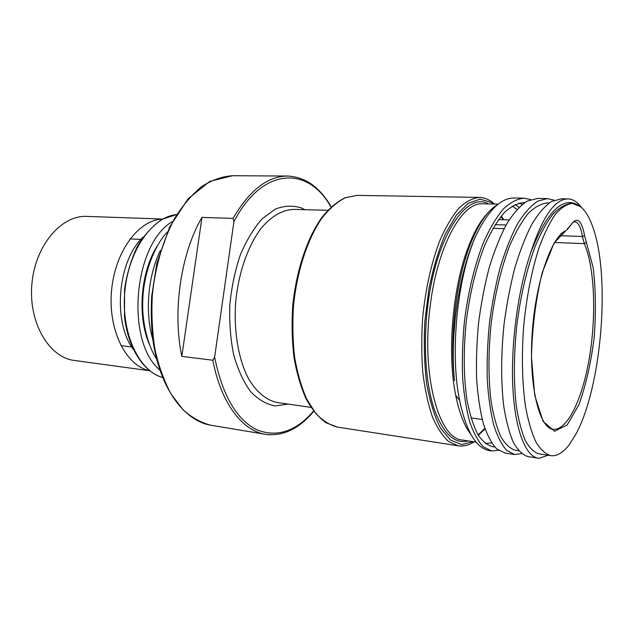 <?xml version="1.0" encoding="UTF-8"?>
<svg xmlns="http://www.w3.org/2000/svg" width="634" height="634" viewBox="0 0 634 634"><rect width="100%" height="100%" fill="white"/><g stroke="black" fill="none" stroke-linecap="round" stroke-linejoin="round"><path stroke-width="0.95" d="M524.786 202.531C518.16 202.856 511.384 206.153 504.482 212.43C497.627 220.41 491.144 231.109 485.042 244.518C476.182 266.954 469.897 292.781 466.18 322.001C463.335 351.276 463.636 377.492 467.084 400.656C469.849 414.604 473.463 425.921 477.925 434.615C482.736 441.644 487.934 445.718 493.529 446.859L494.671 446.883M474.779 238.115L472.924 242.632C457.677 280.283 450.069 338.255 454.491 380.59C449.355 338.104 455.917 281.401 469.952 245.318C478.258 224.095 487.372 210.615 497.302 204.893M515.109 204.465L519.032 207.302M522.25 204.417L518.961 203.078M551.786 455.751L550.692 455.632C545.383 454.023 540.453 449.466 535.896 441.985C531.664 432.816 528.209 421.039 525.523 406.648C522.131 382.849 521.513 356.07 523.668 326.296C526.592 296.585 531.752 270.298 539.13 247.418C544.218 233.692 549.623 222.669 555.344 214.355C561.106 207.754 566.741 204.1 572.24 203.411L580.395 206.565C585.547 210.75 589.874 218.12 593.376 228.676C610.653 278.817 601.341 387.842 575.807 434.322L569.277 444.664C563.523 452.24 557.69 455.933 551.786 455.751M572.24 203.411L571.393 203.395C565.338 204.077 559.148 207.698 552.808 214.292C546.508 222.582 540.517 233.566 534.842 247.228C526.569 270.021 520.538 296.181 516.765 325.702C513.762 355.286 513.588 381.874 516.242 405.459C518.446 419.716 521.449 431.374 525.245 440.416C529.374 447.818 533.907 452.288 538.829 453.817L550.692 455.632M548.093 455.236L539.336 458.271L538.123 458.16C525.745 456.401 515.109 430.327 512.866 387.913C510.632 345.585 517.661 290.943 530.745 252.594C547.459 209.854 564.006 194.511 580.395 206.565M581.632 207.611C577.534 201.992 572.962 199.092 567.929 198.917C554.702 199.116 542.308 217.002 530.745 252.594M561.581 198.807L551.421 201.501C544.804 206.09 538.266 213.682 531.823 224.278C525.562 236.498 519.888 251.064 514.808 267.968C510.204 285.91 506.598 304.796 503.998 324.616C500.963 355.072 500.9 382.445 503.816 406.719C506.225 421.404 509.451 433.41 513.508 442.738C517.93 450.338 522.749 454.958 527.971 456.607L528.431 456.662M521.592 453.619L514.61 454.515L506.748 450.465C501.803 444.973 497.492 436.588 493.807 425.319C490.605 412.48 488.434 397.439 487.284 380.194C486.801 362.03 487.506 343.089 489.416 323.364C491.992 303.694 495.606 284.967 500.266 267.183C505.409 250.398 511.162 235.951 517.526 223.842C524.096 213.341 530.761 205.804 537.513 201.232L547.34 198.577L554.171 200.154M537.79 198.402L527.226 201.057C520.356 205.574 513.595 213.064 506.954 223.517C500.503 235.563 494.686 249.923 489.503 266.589C484.82 284.278 481.198 302.901 478.622 322.444C476.744 342.051 476.079 360.889 476.617 378.958C477.846 396.099 480.104 411.062 483.401 423.861C487.181 435.098 491.612 443.443 496.676 448.904L505.187 453.064M498.451 450.33L491.675 450.964L483.409 446.883C478.202 441.415 473.63 433.093 469.699 421.927C466.275 409.223 463.906 394.348 462.59 377.317C461.964 359.383 462.574 340.688 464.437 321.232C468.233 291.489 474.604 265.163 483.568 242.243C489.741 228.502 496.295 217.462 503.238 209.133C510.235 202.5 517.114 198.854 523.874 198.18L530.539 199.559M159.792 369.971C125.144 341.33 133.473 243.868 172.472 221.52M149.497 344.603C136.801 316.184 140.693 270.631 158.024 244.772M152.802 339.412C144.782 312.245 147.888 275.861 160.41 250.446M516.979 209.442L512.129 206.074M487.998 212.794C480.865 220.061 474.343 231.37 468.423 246.713C452.597 286.94 446.946 353.019 455.719 395.354C459.27 412.932 464.286 425.866 470.785 434.163M485.248 443.483L491.635 442.897M514.594 198.014L513.992 197.998C500.424 197.966 487.372 211.288 474.842 237.956L473.043 242.521C456.369 285.094 450.354 355.476 459.571 400.268C466.267 431.532 476.253 448.317 489.535 450.639L491.675 450.972M233.914 221.638L214.633 357.132L212.85 360.231L181.831 356.379C172.258 311.381 180.848 253.346 201.969 217.383L233.043 218.397L233.914 221.638C262.959 165.91 308.687 166.274 330.972 207.112M547.348 202.943C541.032 203.593 534.589 207.175 528.027 213.674C521.497 221.845 515.323 232.67 509.49 246.143C501.003 268.61 494.892 294.398 491.16 323.514C488.228 352.694 488.243 378.934 491.207 402.241C493.624 416.348 496.866 427.879 500.923 436.858C505.322 444.212 510.124 448.666 515.323 450.235M149.569 370.636C126.253 366.151 108.01 330.552 111.513 291.077C114.762 251.579 138.775 219.594 162.51 219.126M143.125 237.116C117.591 260.519 112.321 322.223 133.512 349.619M149.703 370.747L74.44 360.469C49.111 357.544 28.411 322.904 31.874 284.246C35.036 245.564 61.332 214.966 86.787 216.408L162.669 219.047M201.969 217.383L181.831 356.379M310.961 407.393L277.264 402.495C266.304 400.252 256.722 392.319 248.52 378.68C238.439 359.423 233.55 331.019 235.713 301.689C238.558 272.422 248.195 245.255 261.398 227.986C271.788 215.94 282.582 209.743 293.764 209.402L327.802 210.29M304.867 209.688L301.53 208.015C293.082 205.257 284.349 205.622 275.322 209.101L262.214 218.762C253.869 228.137 246.602 240.104 240.413 254.662C235.095 270.369 231.568 287.099 229.825 304.851C229.231 322.619 230.538 339.404 233.764 355.222C238.004 369.923 243.646 382.096 250.692 391.725C258.307 399.602 266.478 404.341 275.211 405.934L288.256 404.088M504.125 228.668L492.967 228.295M554.591 242.473L584.326 243.654C594.565 266.993 596.428 314.567 589.62 356.34C582.852 398.081 567.565 430.985 553.006 429.266C539.875 428.552 528.764 387.469 532.084 335.037C535.12 282.685 551.818 235.999 565.845 230.689L554.053 243.044L542.221 272.66C535.801 299.089 532.211 327.199 531.458 356.997L534.731 395.37L543.061 421.356L554.599 431.263L567.208 424.907L578.929 404.674C585.784 385.527 590.833 363.433 594.09 338.39C596.063 313.014 595.77 289.469 593.194 267.754L584.572 235.586C581.513 219.499 576.789 216.146 570.394 225.53L567.216 229.025M560.607 233.954L565.457 230.721M570.41 225.791C572.058 223.017 573.524 221.686 574.8 221.781C578.359 222.265 580.903 227.17 582.432 236.506L584.326 243.654L586.331 242.275M584.572 235.586L582.432 236.506L559.521 235.674M495.154 224.65L506.106 224.999M566.614 230.324L570.394 225.53M494.441 204.045C489.828 199.781 484.82 197.578 479.423 197.42C472.695 198.093 465.879 201.652 458.976 208.111C452.169 216.242 445.797 227.02 439.885 240.444C431.358 262.817 425.62 288.557 422.664 317.666C421.42 336.717 421.467 355.056 422.823 372.681C424.907 389.434 428.077 404.096 432.34 416.673C437.127 427.752 442.556 436.041 448.642 441.549L458.2 445.789L459.745 445.964M473.154 441.668L461.758 444.553L450.679 440.202L440.654 428.378C434.702 416.863 430.066 402.091 426.737 384.077C424.352 364.59 423.71 343.802 424.812 321.723L428.869 289.278C433.125 268.436 438.625 250.018 445.377 234.025L456.44 215.029L468.264 203.3L480.041 199.147L491.057 202.294L493.458 204.021M501.32 215.996L503.721 219.744M485.034 428.956L478.305 435.257M476.134 442.12L462.455 440.051C438.744 439.093 420.952 374.742 430.217 305.826C437.397 245.937 462.154 201.842 482.64 203.807L498.253 204.124M488.568 203.926C466.759 190.945 436.018 236.371 427.791 305.437C423.076 342.994 425.533 382.009 433.719 407.646C442.809 433.394 454.34 444.497 468.32 440.939M474.121 441.811C468.859 445.234 463.549 446.558 458.2 445.789L337.439 427.086C329.767 425.16 322.524 420.58 315.716 413.344L306.65 398.984C301.435 387.128 297.457 373.386 294.715 357.75C292.789 341.33 292.369 324.291 293.439 306.626C296.823 271.344 307.625 238.59 322.127 217.842C329.609 208.483 337.359 201.77 345.395 197.713L357.235 195.367L479.423 197.42M313.545 411.054C296.023 431.453 277.145 437.714 256.905 429.852C236.545 419.653 222.455 395.41 214.633 357.132M212.85 360.231C220.933 403.145 242.545 430.961 265.472 434.322L211.035 425.263C201.152 422.846 191.777 417.632 182.901 409.619L171.006 393.928C164.103 381.066 158.746 366.222 154.934 349.389C152.168 331.756 151.312 313.481 152.358 294.572C155.314 266.328 163.192 239.723 174.754 218.262C183.02 205.028 192.102 194.392 201.977 186.364C212.081 179.977 222.209 176.426 232.353 175.721L287.543 176.038C267.667 176.117 249.503 190.24 233.043 218.397M313.759 411.339C299.177 428.806 283.089 436.469 265.472 434.322L269.181 434.75M162.558 377.499C138.989 371.041 121.149 333.476 124.779 292.211C128.203 250.929 152.16 216.939 176.482 214.569L162.217 219.293C152.921 225.458 144.663 234.445 137.443 246.254C131.151 259.48 126.863 273.809 124.573 289.231L124.518 316.556C127.886 348.003 143.672 372.095 162.558 377.507M567.929 198.917L561.027 198.799M538.123 458.168L527.971 456.591M547.34 198.569L537.212 198.394M514.602 454.523L504.704 452.993M156.519 358.781C148.514 347.004 141.644 323.126 142.785 299.906C143.339 276.741 152.889 247.189 167.352 231.989M120.904 345.641L131.737 346.964M130.025 238.899L140.93 239.43M470.991 417.917L482.197 419.47M455.719 395.354L459.571 400.268M468.423 246.713L469.952 245.318M509.142 219.903L498.554 219.594M478.123 434.948L484.82 428.354M503.047 219.729L500.995 216.392M337.439 427.086L325.908 422.712C318.537 417.299 311.92 409.326 306.063 398.81C300.785 386.938 296.767 373.204 293.994 357.584C292.052 341.195 291.616 324.188 292.678 306.555C296.062 271.352 306.888 238.677 321.517 217.914C329.078 208.538 336.947 201.81 345.134 197.729L357.235 195.367M211.035 425.263C183.908 421.024 159.221 387.437 152.746 338.944C151.241 325.036 150.876 310.826 151.661 296.324L156.883 263.158L169.738 226.869L188.108 198.775L209.775 181.403L232.353 175.721M523.874 198.173L513.992 198.006M549.115 202.967L547.348 202.935M518.667 450.75L515.323 450.243M331.233 206.874C319.829 187.181 305.263 176.902 287.543 176.038"/></g></svg>
